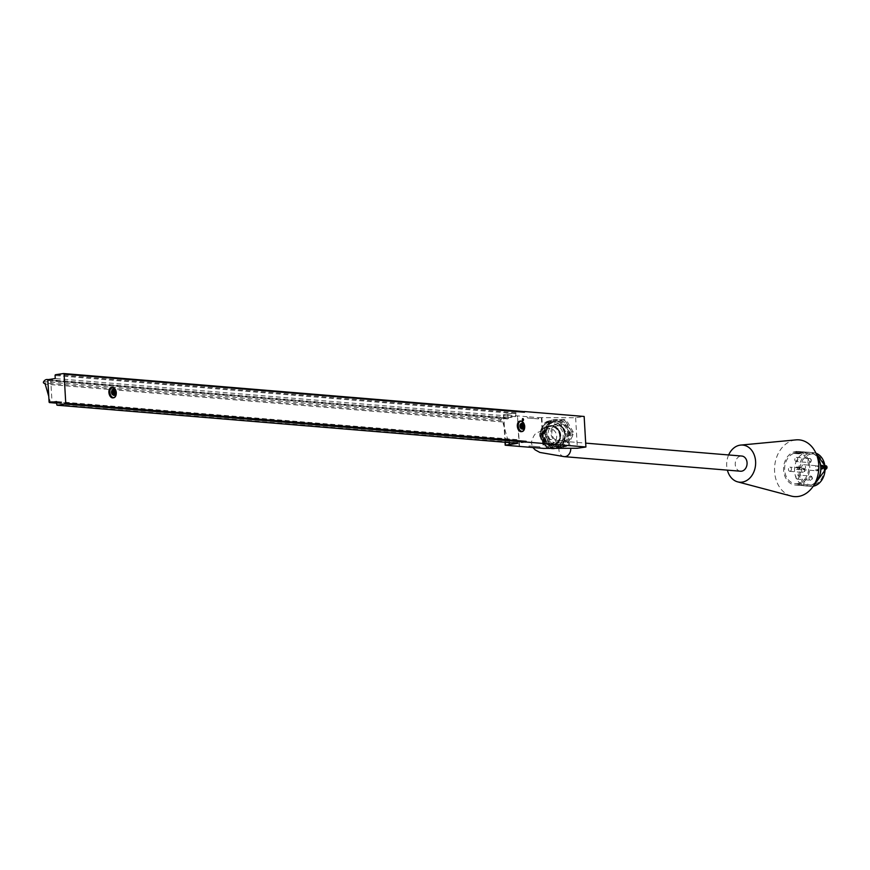 <?xml version="1.0" encoding="UTF-8"?>
<svg xmlns="http://www.w3.org/2000/svg" width="870" height="870" viewBox="0 0 870 870"><rect width="100%" height="100%" fill="white"/><g stroke="black" fill="none" stroke-linecap="round" stroke-linejoin="round"><path stroke-width="0.65" stroke-dasharray="4.35 3.26" d="M49.09 401.951L509.461 440.024L510.059 440.655L509.428 439.502L507.721 439.535L504.459 427.942L503.85 417.382A5.155 4.002 94.7 0 1 504.741 417.328L504.785 417.97L508.113 418.97L507.873 414.783L508.113 418.97L47.85 380.375M509.298 439.546L509.472 442.634L509.298 439.546M508.221 418.448L508.732 417.654L515.627 416.632L515.964 412.782L507.21 414.087L507.873 414.783A0.794 0.62 -85.3 0 0 507.21 414.087L503.578 414.729L527.035 416.676L527.383 417.97L538.486 418.894L538.671 417.643L527.046 416.676L527.372 417.97L538.149 418.861A0.718 0.555 94.7 0 1 538.149 418.796M56.67 403.158L510.059 440.655L516.954 439.622L517.726 443.308M558.834 445.918A12.474 11.201 -106.7 0 1 547.045 435.315A12.474 11.201 -106.7 0 1 554.31 421.667A12.474 11.201 -106.7 0 1 568.839 430.324A12.474 11.201 -106.7 0 1 561.465 445.56A12.474 11.201 -106.7 0 1 558.834 445.918M557.246 446.353A12.43 11.158 -106.7 0 1 545.49 435.794A12.43 11.158 -106.7 0 1 552.733 422.178A12.43 11.158 -106.7 0 1 567.218 430.813A12.43 11.158 -106.7 0 1 559.867 445.995A12.43 11.158 -106.7 0 1 557.246 446.353M539.77 446.897A0.718 0.555 94.7 0 1 539.759 446.832L540.422 448.159L539.759 446.832L528.993 445.94L528.819 447.191M538.671 417.643L575.625 417.741L584.151 416.469M575.625 417.741L577.386 448.257M568.219 445.114A14.931 13.409 -106.7 0 1 566.109 446.506L554.842 446.56A14.931 13.409 -106.7 0 1 552.57 445.179L546.327 434.511A14.931 13.409 -106.7 0 1 546.164 431.737L551.178 421.026A14.931 13.409 -106.7 0 1 553.298 419.623L564.554 419.579A14.931 13.409 -106.7 0 1 566.827 420.96L573.069 431.629A14.931 13.409 -106.7 0 1 573.232 434.402L568.219 445.114L566.968 445.483L571.981 434.782L573.232 434.402M519.52 446.43L517.552 416.926L519.096 445.353M517.737 415.903L517.454 416.915M507.873 414.783L507.21 414.087M521.173 442.275L523.381 442.145M113.35 397.797A5.307 3.295 81.5 0 0 115.503 392.142A5.307 3.295 81.5 0 0 111.795 387.357M521.772 431.574A5.307 3.295 81.5 0 0 523.914 425.919A5.307 3.295 81.5 0 0 520.216 421.134M522.718 420.547A1.109 0.685 81.5 0 0 523.675 419.242A1.109 0.685 81.5 0 0 522.478 418.938M519.466 446.419L519.172 445.364M538.149 418.861L538.432 418.035M539.759 446.832L529.319 445.973A0.718 0.555 -85.3 0 0 529.33 446.103M528.993 445.94L529.036 446.799M517.498 416.306L517.541 416.926M573.069 431.629L571.818 431.998A14.931 13.409 -106.7 0 1 571.981 434.782M571.818 431.998L565.576 421.33L566.827 420.96M564.554 419.579L563.303 419.96A14.931 13.409 -106.7 0 1 565.576 421.33M563.303 419.96L553.298 419.623M551.178 421.026L549.927 421.406A14.931 13.409 -106.7 0 1 552.037 420.003M549.927 421.406L544.914 432.118L546.164 431.737M546.327 434.511L545.077 434.891L547.861 440.318A13.572 12.191 -106.7 0 1 547.089 426.855A13.572 12.191 -106.7 0 1 557.344 420.079A13.572 12.191 -106.7 0 1 568.371 426.768A13.572 12.191 -106.7 0 1 569.143 440.231A13.572 12.191 -106.7 0 1 558.888 447.006L566.109 446.506M554.842 446.56L558.888 447.006A13.572 12.191 -106.7 0 1 547.861 440.318L551.319 445.56L552.57 445.179M566.968 445.483A14.931 13.409 -106.7 0 1 564.847 446.886M545.077 434.891A14.931 13.409 -106.7 0 1 544.914 432.118M553.592 446.93A14.931 13.409 -106.7 0 1 551.319 445.56M539.878 436.446L543.152 435.468L549.405 446.125L546.121 447.115L539.878 436.446A14.931 13.409 -106.7 0 1 539.715 433.673L544.729 422.961L548.013 421.972L543 432.684L539.715 433.673M558.094 421.515L561.378 420.525L550.123 420.58L546.838 421.558L558.094 421.515A14.931 13.409 -106.7 0 1 560.378 422.896L566.62 433.554L569.904 432.575L563.662 421.906L560.378 422.896M561.77 447.049L565.054 446.06L570.067 435.348L566.783 436.338L561.77 447.049A14.931 13.409 -106.7 0 1 559.649 448.441M548.774 448.376L551.678 447.506L562.933 447.463L560.03 448.333M565.054 446.06A14.931 13.409 -106.7 0 1 562.933 447.463M543.152 435.468A14.931 13.409 -106.7 0 1 543 432.684M551.678 447.506A14.931 13.409 -106.7 0 1 549.405 446.125M569.904 432.575A14.931 13.409 -106.7 0 1 570.067 435.348M561.378 420.525A14.931 13.409 -106.7 0 1 563.662 421.906M548.013 421.972A14.931 13.409 -106.7 0 1 550.123 420.58M553.113 447.039A11.886 10.668 -106.7 0 1 542.782 429.388A11.886 10.668 -106.7 0 1 561.411 429.312A11.886 10.668 -106.7 0 1 553.113 447.039M566.62 433.554A14.931 13.409 -106.7 0 1 566.783 436.338M544.729 422.961A14.931 13.409 -106.7 0 1 546.838 421.558M548.165 448.376A14.931 13.409 -106.7 0 1 546.121 447.115M568.491 433.032A9.711 8.722 -106.7 0 1 561.302 442.623A9.711 8.722 -106.7 0 1 551.352 435.576A9.711 8.722 -106.7 0 1 555.778 424.201A9.711 8.722 -106.7 0 1 568.491 433.032M556.985 443.156A9.189 8.254 -106.7 0 1 548.415 435.881A9.189 8.254 -106.7 0 1 552.754 425.647A9.189 8.254 -106.7 0 1 553.831 425.234A9.189 8.254 -106.7 0 1 564.782 433.999A9.189 8.254 -106.7 0 1 559.106 442.841A9.189 8.254 -106.7 0 1 557.985 443.08A9.189 8.254 -106.7 0 1 556.985 443.156M552.961 444.363A9.189 8.254 -106.7 0 1 544.261 436.457A9.189 8.254 -106.7 0 1 549.796 426.441A9.189 8.254 -106.7 0 1 560.334 432.879A9.189 8.254 -106.7 0 1 555.071 444.048A9.189 8.254 -106.7 0 1 552.961 444.363M508.232 418.742L50.786 380.908L51.982 401.668L50.275 401.701L48.764 396.35M509.428 439.502L51.982 401.668M515.627 416.632L55.256 378.559M516.954 439.622L56.583 401.548M512.06 416.915L510.233 416.937L512.06 416.915M522.185 442.188L521.587 442.264M511.897 416.871L510.733 416.926L511.897 416.871M523.468 422.776A5.307 3.295 -98.5 0 1 524.403 429.062M520.673 424.027A2.469 1.533 -98.5 0 1 521.119 423.842A2.469 1.533 -98.5 0 1 521.347 423.831A2.469 1.533 -98.5 0 1 523.022 426.235A2.469 1.533 -98.5 0 1 521.848 428.725A2.469 1.533 -98.5 0 1 521.358 428.682M524.697 426.833A5.1 3.165 81.5 0 0 524.403 424.821M521.967 423.744A2.469 1.533 -98.5 0 1 523.642 426.148A2.469 1.533 -98.5 0 1 522.468 428.638A2.469 1.533 -98.5 0 1 520.586 426.42A2.469 1.533 -98.5 0 1 521.739 423.744A2.469 1.533 -98.5 0 1 521.967 423.744M521.935 423.342A2.882 1.783 -98.5 0 1 523.751 427.746A2.882 1.783 -98.5 0 1 520.619 427.485A2.882 1.783 -98.5 0 1 521.935 423.342M522.913 429.03A2.98 1.849 81.5 0 0 523.957 425.843A2.98 1.849 81.5 0 0 521.967 423.233M522.848 427.616A1.566 0.968 -98.5 0 1 522.609 427.703A1.566 0.968 -98.5 0 1 521.891 427.377A1.566 0.968 -98.5 0 1 521.554 425.125A1.566 0.968 -98.5 0 1 522.152 424.603A1.566 0.968 -98.5 0 1 522.294 424.593A1.566 0.968 -98.5 0 1 522.402 424.614M522.598 427.496A1.392 0.859 -98.5 0 1 522.196 424.799M522.174 426.844L522.098 425.593M115.047 388.999A5.307 3.295 -98.5 0 1 115.982 395.284M112.252 390.249A2.469 1.533 -98.5 0 1 112.698 390.064A2.469 1.533 -98.5 0 1 114.579 392.283A2.469 1.533 -98.5 0 1 113.426 394.958A2.469 1.533 -98.5 0 1 113.209 394.958A2.469 1.533 -98.5 0 1 112.937 394.904M116.275 393.055A5.1 3.165 81.5 0 0 115.982 391.043M113.829 394.871A2.469 1.533 -98.5 0 1 112.143 392.468A2.469 1.533 -98.5 0 1 113.317 389.967A2.469 1.533 -98.5 0 1 115.199 392.196A2.469 1.533 -98.5 0 1 114.046 394.86A2.469 1.533 -98.5 0 1 113.829 394.871M113.85 395.274A2.882 1.783 -98.5 0 1 112.034 390.858A2.882 1.783 -98.5 0 1 115.166 391.119A2.882 1.783 -98.5 0 1 113.85 395.274M114.492 395.252A2.98 1.849 81.5 0 0 115.547 392.142A2.98 1.849 81.5 0 0 113.633 389.466M114.427 393.838A1.566 0.968 -98.5 0 1 114.198 393.925A1.566 0.968 -98.5 0 1 114.057 393.925A1.566 0.968 -98.5 0 1 113.47 393.599A1.566 0.968 -98.5 0 1 113.133 391.348A1.566 0.968 -98.5 0 1 113.731 390.826A1.566 0.968 -98.5 0 1 113.981 390.837M114.177 393.719A1.392 0.859 -98.5 0 1 113.774 391.021M113.752 393.066L113.676 391.815M505.285 442.286L504.459 427.942L502.762 421.95L500.946 420.732A0.903 0.696 94.7 0 1 501.196 419.416L43.75 381.582M500.946 420.732L43.5 382.898M507.949 439.72L50.503 401.896M502.653 421.972L45.327 384.148M47.85 380.255L50.786 380.908M504.785 417.97L47.85 380.179M48.339 379.581L508.732 417.654M501.196 419.416A5.155 4.002 94.7 0 1 503.85 417.382L503.686 414.609M502.762 421.95L45.316 384.127M520.978 426.648L520.51 425.854L520.608 426.942L522.109 426.333L521.032 426.485M522.054 426.485L520.662 426.92M520.543 426.92L521.739 426.768M521.619 426.768L520.477 426.865M520.412 426.691L521.554 426.702M521.489 426.528L521.456 425.919L520.38 426.072M520.423 425.908L521.456 425.919M521.5 425.756L520.477 425.865M521.674 425.724L520.956 426.224M521.032 426.387L522.033 426.061M520.619 425.626L520.782 427.181L520.619 425.626M522.272 426.289L521.478 426.909L521.293 425.691L522.272 426.289M521.641 425.474L521.804 427.029L521.641 425.474M112.556 392.87L112.089 392.076L112.197 393.175L113.687 392.555L112.611 392.707M113.633 392.707L112.241 393.153M112.121 393.142L113.317 392.99M113.198 392.99L112.056 393.088M111.991 392.914L113.133 392.935M113.067 392.762L113.035 392.142L111.958 392.305M112.002 392.131L113.035 392.142M113.078 391.978L112.056 392.087L113.252 391.946L112.534 392.446M112.611 392.609L113.611 392.283M112.284 393.403L112.132 391.859L112.284 393.403M113.85 392.511L113.056 393.131L112.872 391.913L113.85 392.511M113.307 393.251L113.154 391.707L113.307 393.251M791.058 496.009A28.471 22.087 94.7 0 1 774.659 466.374A28.471 22.087 94.7 0 1 795.745 439.894M728.636 454.966A18.629 14.453 -85.3 0 0 727.385 470.137M797.638 484.949A16.856 13.083 -85.3 0 0 809.785 467.788A16.856 13.083 -85.3 0 0 798.062 451.432A16.856 13.083 -85.3 0 0 783.642 467.146A16.856 13.083 -85.3 0 0 795.289 485.025A16.856 13.083 -85.3 0 0 797.638 484.949M798.432 453.357A16.726 12.985 94.7 0 1 799.476 452.857L798.649 452.791A16.726 12.985 -85.3 0 0 797.605 453.281L798.421 453.226A16.856 13.083 94.7 0 1 799.476 452.737L798.649 452.661A16.856 13.083 -85.3 0 0 797.594 453.161L798.421 453.226M799.476 452.737L798.649 452.661M826.141 466.516L821.878 466.722L823.303 466.222M822.313 468.789L821.824 468.68A17.15 13.311 -85.3 0 0 821.824 467.951L823.575 467.516L821.791 467.984A16.932 13.148 94.7 0 1 821.791 468.702L821.922 467.755L823.368 467.875M821.345 465.493L822.226 465.7A1.457 1.131 94.7 0 1 823.248 466.276L821.856 466.722L821.584 465.82A16.932 13.148 94.7 0 1 821.704 466.548L825.391 466.624M824.608 466.57A17.15 13.311 94.7 0 1 824.629 466.744L821.737 466.505A17.15 13.311 -85.3 0 0 821.661 465.787L821.073 465.537L822.085 465.483A1.675 1.294 -85.3 0 0 822.085 465.483L822.226 465.7M803.401 451.867L803.412 451.998A16.726 12.985 94.7 0 1 803.532 452.008A16.726 12.985 94.7 0 1 805.402 452.346L805.392 452.204A16.856 13.083 94.7 0 0 803.543 451.878A16.856 13.083 94.7 0 0 803.401 451.867L804.228 451.943A16.856 13.083 -85.3 0 1 804.369 451.954L804.793 451.987A16.856 13.083 94.7 0 1 806.642 452.313L806.218 452.28A16.856 13.083 -85.3 0 0 804.369 451.954M800.356 451.747A16.726 12.985 -85.3 0 0 793.766 453.411L799.682 453.901A16.726 12.985 94.7 0 1 806.272 452.237A16.726 12.985 94.7 0 1 808.306 452.617L802.39 452.128A16.726 12.985 -85.3 0 0 800.356 451.747L801.857 451.867A16.726 12.985 -85.3 0 1 803.717 452.204L803.717 452.074A16.856 13.083 -85.3 0 0 801.868 451.747A16.856 13.083 -85.3 0 0 801.194 451.715L804.119 451.954A16.856 13.083 94.7 0 1 804.793 451.987M803.717 452.074L804.141 452.106A16.856 13.083 94.7 0 0 802.292 451.78A16.856 13.083 94.7 0 0 802.151 451.769L802.977 451.834A16.856 13.083 -85.3 0 1 803.119 451.845L803.543 451.878M804.967 452.172A16.856 13.083 -85.3 0 0 803.119 451.845M800.617 451.715L800.628 451.845A16.726 12.985 -85.3 0 0 799.78 451.911L802.705 452.03A16.856 13.083 94.7 0 1 803.554 451.965L803.13 451.921A16.856 13.083 -85.3 0 0 802.281 451.998L800.204 451.824A16.856 13.083 94.7 0 1 801.042 451.747L800.617 451.715A16.856 13.083 -85.3 0 0 799.78 451.791L799.747 452.248M803.13 451.921L803.13 452.052A16.726 12.985 -85.3 0 0 802.292 452.117L800.204 451.943A16.726 12.985 94.7 0 1 801.053 451.878L801.042 451.747M795.919 453.02A16.856 13.083 -85.3 0 0 795.408 453.303L795.419 453.433A16.726 12.985 -85.3 0 1 795.93 453.15L797.17 453.118A16.856 13.083 -85.3 0 1 798.214 452.628L800.389 452.574L798.214 452.628M798.334 453.542A16.856 13.083 94.7 0 1 799.9 452.77L799.9 452.9A16.726 12.985 94.7 0 0 798.345 453.683L795.408 453.303M801.498 485.525L802.858 485.253A16.911 13.126 -85.3 0 0 803.151 485.188L801.216 485.482A16.911 13.126 -85.3 0 0 801.509 485.46L802.956 485.308L801.498 485.525A16.976 13.18 94.7 0 1 801.303 485.547L803.151 485.134A16.856 13.083 94.7 0 1 802.858 485.199L802.814 485.373M803.412 451.998L804.228 451.943M803.532 452.008L804.358 452.074A16.726 12.985 -85.3 0 1 806.229 452.411L806.218 452.28M801.857 451.867A16.726 12.985 -85.3 0 0 801.194 451.834L804.119 451.954M804.13 452.074A16.726 12.985 94.7 0 1 804.783 452.106A16.726 12.985 94.7 0 1 806.653 452.443M804.141 452.237A16.726 12.985 94.7 0 0 802.281 451.9A16.726 12.985 94.7 0 0 802.151 451.9L802.151 451.769M802.151 451.9L802.977 451.834M804.967 452.302A16.726 12.985 -85.3 0 0 803.108 451.976A16.726 12.985 -85.3 0 0 802.977 451.965M803.554 452.085A16.726 12.985 94.7 0 0 802.716 452.15L802.705 452.03M802.716 452.15L799.758 452.378M795.419 453.433L798.345 453.683M795.93 453.15L797.17 453.118M798.225 452.759A16.726 12.985 -85.3 0 0 797.181 453.248M800.161 485.416A16.976 13.18 94.7 0 1 799.965 485.427L801.814 485.155A16.976 13.18 94.7 0 1 801.618 485.199L801.15 485.329A16.976 13.18 94.7 0 1 800.955 485.362L800.172 485.286A16.856 13.083 94.7 0 1 799.878 485.308L801.814 485.025A16.856 13.083 94.7 0 1 801.52 485.09L801.15 485.199A16.856 13.083 94.7 0 1 801.009 485.221A16.856 13.083 94.7 0 1 800.857 485.242L801.313 485.286M815.331 482.502A16.932 13.148 94.7 0 1 808.676 485.938A16.932 13.148 94.7 0 1 806.305 486.015A16.932 13.148 94.7 0 1 794.604 468.06A16.932 13.148 94.7 0 1 809.1 452.259A16.932 13.148 94.7 0 1 817.43 457.207M793.766 453.411L793.755 453.27A16.856 13.083 94.7 0 1 800.367 451.617A16.856 13.083 94.7 0 1 802.379 451.998L808.295 452.487A16.856 13.083 -85.3 0 0 806.283 452.106A16.856 13.083 -85.3 0 0 799.671 453.759L793.766 453.411M801.324 485.34L800.857 485.308A16.911 13.126 -85.3 0 0 801.15 485.264L801.618 485.373M801.618 485.297L801.52 485.145A16.911 13.126 -85.3 0 0 801.814 485.079L799.878 485.308M815.484 482.197A16.856 13.083 94.7 0 1 808.621 485.851A16.856 13.083 94.7 0 1 806.262 485.928A16.856 13.083 94.7 0 1 794.614 468.06A16.856 13.083 94.7 0 1 809.046 452.335A16.856 13.083 94.7 0 1 817.517 457.533M803.151 485.188L801.216 485.482M811.144 454.053A15.562 12.082 -85.3 0 0 799.932 469.865A15.562 12.082 -85.3 0 0 810.699 485.003A15.562 12.082 -85.3 0 0 812.928 484.938A15.562 12.082 -85.3 0 0 824.14 469.06A15.562 12.082 -85.3 0 0 813.265 453.977A15.562 12.082 -85.3 0 0 811.144 454.053M797.562 483.579A15.486 12.017 -85.3 0 0 808.719 467.799A15.486 12.017 -85.3 0 0 797.899 452.791A15.486 12.017 -85.3 0 0 784.696 467.233A15.486 12.017 -85.3 0 0 795.343 483.655A15.486 12.017 -85.3 0 0 797.562 483.579M740.533 471.225A7.612 5.905 94.7 0 1 735.248 464.515A7.612 5.905 94.7 0 1 741.784 456.043M796.289 461.491A2.088 1.62 -85.3 0 0 796.344 457.337A2.088 1.62 -85.3 0 0 796.289 461.491M797.301 479.098A2.088 1.62 -85.3 0 0 797.355 474.944A2.088 1.62 -85.3 0 0 797.301 479.098M789.906 471.322A2.088 1.62 -85.3 0 0 789.96 467.168A2.088 1.62 -85.3 0 0 789.906 471.322M796.746 469.463A1.251 0.968 -85.3 0 0 796.779 466.972A1.251 0.968 -85.3 0 0 796.746 469.463M803.706 469.691A2.501 1.947 -85.3 0 0 805.392 466.244A2.501 1.947 -85.3 0 0 803.76 464.71A2.501 1.947 -85.3 0 0 801.618 467.038A2.501 1.947 -85.3 0 0 803.358 469.702A2.501 1.947 -85.3 0 0 803.706 469.691M551.819 433.39A7.612 6.829 -106.7 0 1 556.528 426.072A7.612 6.829 -106.7 0 1 565.261 431.4A7.612 6.829 -106.7 0 1 560.9 440.655A7.612 6.829 -106.7 0 1 551.819 433.39M541.879 417.883L543.641 448.398M541.412 417.861L543.163 448.387M503.578 414.729L505.165 442.275M515.964 412.782L55.593 374.709M563.945 441.786A13.572 12.191 -106.7 0 1 553.69 448.572A13.572 12.191 -106.7 0 1 542.662 441.884A13.572 12.191 -106.7 0 1 541.89 428.41A13.572 12.191 -106.7 0 1 552.135 421.635A13.572 12.191 -106.7 0 1 563.162 428.323A13.572 12.191 -106.7 0 1 563.945 441.786M552.57 444.864A9.57 8.591 -106.7 0 1 544.25 430.65A9.57 8.591 -106.7 0 1 559.247 430.596A9.57 8.591 -106.7 0 1 552.57 444.864M552.309 444.559A9.189 8.254 -106.7 0 1 543.598 436.653A9.189 8.254 -106.7 0 1 549.144 426.637A9.189 8.254 -106.7 0 1 559.682 433.075A9.189 8.254 -106.7 0 1 554.418 444.244A9.189 8.254 -106.7 0 1 552.309 444.559M551.863 444.69A9.189 8.254 -106.7 0 1 543.152 436.783A9.189 8.254 -106.7 0 1 548.698 426.778A9.189 8.254 -106.7 0 1 559.236 433.206A9.189 8.254 -106.7 0 1 553.972 444.374A9.189 8.254 -106.7 0 1 551.863 444.69M551.634 445.396A9.82 8.809 -106.7 0 1 543.097 430.824A9.82 8.809 -106.7 0 1 558.486 430.759A9.82 8.809 -106.7 0 1 551.634 445.396M551.656 445.81A10.233 9.189 -106.7 0 1 542.76 430.617A10.233 9.189 -106.7 0 1 558.801 430.541A10.233 9.189 -106.7 0 1 551.656 445.81M552.2 448.572A13.474 12.093 -106.7 0 1 540.357 436.468A13.474 12.093 -106.7 0 1 548.568 422.341A13.474 12.093 -106.7 0 1 564.021 431.77A13.474 12.093 -106.7 0 1 556.3 448.148A13.474 12.093 -106.7 0 1 554.136 448.561M553.614 448.485A13.474 12.093 -106.7 0 1 540.846 436.903A13.474 12.093 -106.7 0 1 548.97 422.222A13.474 12.093 -106.7 0 1 564.423 431.65A13.474 12.093 -106.7 0 1 556.702 448.028A13.474 12.093 -106.7 0 1 553.614 448.485M515.453 413.576L55.082 375.503M517.128 442.678L56.757 404.604M507.721 439.535L50.275 401.701M112.176 392.109L113.252 391.946M823.335 467.734A1.457 1.131 94.7 0 1 822.389 468.604M824.314 466.537A16.932 13.148 -85.3 0 1 824.336 466.766L826.163 466.69M823.564 467.516L821.791 467.984L823.248 468.103M825.663 465.765A1.675 1.294 -85.3 0 0 825.63 465.776L825.771 465.994A1.457 1.131 94.7 0 1 825.934 468.897L825.26 469.169M825.771 465.994L824.901 465.722M809.1 452.259L815.929 453.172A16.932 13.148 -85.3 0 0 813.298 452.607A16.932 13.148 -85.3 0 0 798.801 468.397A16.932 13.148 -85.3 0 0 810.514 486.363A16.932 13.148 -85.3 0 0 813.2 486.232L806.305 486.015M825.043 469.398L824.825 465.765M818.833 467.723A1.675 1.294 94.7 0 1 817.387 470.017A1.675 1.294 94.7 0 1 816.615 467.342A1.675 1.294 94.7 0 1 818.833 467.723M818.92 467.364A2.501 1.947 -85.3 0 0 817.289 465.82A2.501 1.947 -85.3 0 0 815.146 468.158A2.501 1.947 -85.3 0 0 816.876 470.822A2.501 1.947 -85.3 0 0 818.92 467.364M801.172 469.311A1.251 0.968 94.7 0 1 799.465 468.451A1.251 0.968 94.7 0 1 801.335 468.027A1.251 0.968 94.7 0 1 801.172 469.311M803.086 469.55A1.251 0.968 94.7 0 1 804.707 470.05A1.251 0.968 94.7 0 1 803.499 471.627A1.251 0.968 94.7 0 1 803.086 469.55M802.107 468.93A2.088 1.62 -85.3 0 0 803.064 472.443A2.088 1.62 -85.3 0 0 803.412 468.277A2.088 1.62 -85.3 0 0 802.107 468.93M810.361 477.499A1.251 0.968 94.7 0 1 812.047 477.63A1.251 0.968 94.7 0 1 811.057 479.435A1.251 0.968 94.7 0 1 810.361 477.499M809.307 476.999A2.088 1.62 -85.3 0 0 810.459 480.218A2.088 1.62 -85.3 0 0 810.796 476.064A2.088 1.62 -85.3 0 0 809.307 476.999M810.84 459.664A1.251 0.968 94.7 0 1 810.372 461.774A1.251 0.968 94.7 0 1 809.198 460.284A1.251 0.968 94.7 0 1 810.84 459.664M810.775 459.012A2.088 1.62 -85.3 0 0 808.002 460.404A2.088 1.62 -85.3 0 0 811.068 461.361A2.088 1.62 -85.3 0 0 810.775 459.012M564.217 456.641A7.612 5.905 94.7 0 1 558.942 449.931A7.612 5.905 94.7 0 1 565.478 441.471A7.612 5.905 94.7 0 1 570.764 448.289M542.88 436.077A7.612 6.829 -106.7 0 1 547.578 428.758A7.612 6.829 -106.7 0 1 556.311 434.087A7.612 6.829 -106.7 0 1 551.95 443.341A7.612 6.829 -106.7 0 1 542.88 436.077M559.867 445.995L561.465 445.56M552.733 422.178L554.31 421.667M503.425 414.685L505.013 442.264M552.341 444.548C546.512 444.396 536.953 434.978 549.144 426.637L548.698 426.778C556.593 423.646 565.902 438.48 553.972 444.374L552.341 444.548M551.689 448.561L540.031 436.403L548.97 422.222C535.648 425.299 539.9 449.398 553.624 448.485L556.702 448.028L554.255 448.561M557.985 443.08L561.302 442.623M552.754 425.647L555.778 424.201M553.831 425.234L549.796 426.441M559.106 442.841L555.071 444.048M509.961 440.655L56.67 403.169M521.739 423.744L521.119 423.842M522.468 428.638L521.848 428.725M113.317 389.967L112.698 390.064M114.046 394.86L113.426 394.958M507.917 439.72L50.471 401.896M521.685 426.789L520.608 426.942M521.565 425.484L520.554 425.637M521.804 427.029L520.782 427.181M113.274 393.012L112.197 393.175M113.154 391.707L112.132 391.859M113.383 393.251L112.36 393.403M801.292 485.547L803.521 485.286M802.281 451.9L803.108 451.976M804.783 452.106L806.272 452.237M799.954 485.427L802.173 485.177M795.289 485.025L806.262 485.928M798.062 451.432L800.367 451.617M806.283 452.106L809.046 452.335M795.343 483.655L810.699 485.003M797.899 452.791L813.265 453.977M803.76 464.71L817.289 465.82L819.105 467.451L816.876 470.822L803.358 469.702M796.779 466.972L800.541 467.288L801.324 469.267L796.572 469.474M789.623 471.333L803.064 472.443C805.544 471.431 805.653 470.039 803.412 468.277L789.96 467.168M797.007 479.109L810.459 480.218C812.928 479.207 813.048 477.826 810.796 476.064L797.355 474.944M796.344 457.337L809.785 458.457L811.362 459.958L810.796 462.09L809.437 462.612L795.996 461.502M560.9 440.655L544.946 446.125C547.872 443.569 545.164 436.642 544.468 437.849C541.945 438.154 548.948 439.361 565.478 441.471L585.695 443.135M556.528 426.072L547.578 428.758C536.431 433.891 535.061 430.15 531.265 442.754L532.929 447.539"/><path stroke-width="1.3" d="M57.355 405.235L65.25 404.061A0.718 0.555 -85.3 0 0 65.761 403.267L64.086 374.165A0.718 0.555 -85.3 0 0 63.488 373.545L55.593 374.709A0.718 0.555 -85.3 0 0 55.082 375.503L55.256 378.559L48.361 379.581A0.718 0.555 -85.3 0 0 47.85 380.375L49.09 401.951A0.718 0.555 -85.3 0 0 49.688 402.582L56.583 401.548L56.757 404.604A0.718 0.555 -85.3 0 0 57.355 405.235L517.726 443.308L517.128 442.678L517.726 443.308L505.176 445.212L519.466 446.419M508.972 444.603A0.794 0.62 -85.3 0 0 509.537 443.722L509.472 442.634L508.972 444.603M519.52 446.43L543.641 448.398L577.386 448.257L585.912 446.995L584.151 416.469L524.425 411.532L524.458 412.239L523.87 411.608L63.684 373.556M64.086 374.165L524.458 412.239L523.87 411.608M525.621 442.134L526.143 441.34L525.621 442.134L65.25 404.061M585.912 446.995L526.176 442.047M523.392 442.156L521.184 442.254M111.795 387.357A5.307 3.295 81.5 0 0 111.469 387.378A5.307 3.295 81.5 0 0 108.935 392.74A5.307 3.295 81.5 0 0 112.545 397.894A5.307 3.295 81.5 0 0 113.024 397.873A5.307 3.295 81.5 0 0 113.35 397.797M520.216 421.134A5.307 3.295 81.5 0 0 519.879 421.156A5.307 3.295 81.5 0 0 517.356 426.507A5.307 3.295 81.5 0 0 520.967 431.672A5.307 3.295 81.5 0 0 521.445 431.65A5.307 3.295 81.5 0 0 521.772 431.574M522.478 418.948L522.489 418.938A1.109 0.685 81.5 0 0 522.478 418.948A1.109 0.685 81.5 0 0 522.718 420.547L522.718 420.547A1.12 0.696 -98.5 0 1 523 418.557A1.12 0.696 -98.5 0 1 522.729 420.547L522.729 420.547M560.03 448.333L548.774 448.376M522.011 442.297L522.903 442.199M522.892 442.232L521.587 442.264L522.892 442.232M523.033 420.34L523.501 419.547L522.642 419.514L523.185 419.818M523.479 419.558L523.12 419.003M524.403 429.062A5.307 3.295 -98.5 0 1 524.382 429.138A5.307 3.295 -98.5 0 1 522.109 431.553A5.307 3.295 -98.5 0 1 521.63 431.574A5.307 3.295 -98.5 0 1 518.02 426.409A5.307 3.295 -98.5 0 1 520.543 421.058A5.307 3.295 -98.5 0 1 523.425 422.722A5.307 3.295 -98.5 0 1 523.468 422.776M521.358 428.682A2.469 1.533 -98.5 0 1 519.966 426.507A2.469 1.533 -98.5 0 1 520.673 424.027M524.403 424.821A5.1 3.165 81.5 0 0 523.501 422.831A5.1 3.165 81.5 0 0 518.411 424.147A5.1 3.165 81.5 0 0 521.782 431.335A5.1 3.165 81.5 0 0 524.414 428.997A5.1 3.165 81.5 0 0 524.697 426.833M523 429.04A2.98 1.849 -98.5 0 1 520.978 426.148A2.98 1.849 -98.5 0 1 522.391 423.135A2.98 1.849 -98.5 0 1 522.663 423.124A2.98 1.849 -98.5 0 1 524.686 426.028A2.98 1.849 -98.5 0 1 523.272 429.03A2.98 1.849 -98.5 0 1 523 429.04M521.967 423.233A2.98 1.849 81.5 0 0 521.706 423.233A2.98 1.849 81.5 0 0 520.314 426.463A2.98 1.849 81.5 0 0 522.576 429.138A2.98 1.849 81.5 0 0 522.913 429.03M522.783 424.527A1.566 0.968 -98.5 0 1 523.849 426.05A1.566 0.968 -98.5 0 1 523.098 427.627A1.566 0.968 -98.5 0 1 521.913 426.224A1.566 0.968 -98.5 0 1 522.642 424.527A1.566 0.968 -98.5 0 1 522.783 424.527M523.033 428.932A2.882 1.783 81.5 0 0 524.349 424.777A2.882 1.783 81.5 0 0 521.217 424.527A2.882 1.783 81.5 0 0 523.033 428.932M522.402 424.614A1.566 0.968 -98.5 0 1 523.37 426.235A1.566 0.968 -98.5 0 1 522.848 427.616M522.196 424.799A1.392 0.859 -98.5 0 1 522.598 427.496M521.924 426.3L522.359 426.855L522.642 426.061L521.88 425.995M115.982 395.284A5.307 3.295 -98.5 0 1 115.96 395.361A5.307 3.295 -98.5 0 1 113.687 397.775A5.307 3.295 -98.5 0 1 113.209 397.797A5.307 3.295 -98.5 0 1 109.598 392.642A5.307 3.295 -98.5 0 1 112.121 387.28A5.307 3.295 -98.5 0 1 112.6 387.27A5.307 3.295 -98.5 0 1 115.003 388.944A5.307 3.295 -98.5 0 1 115.047 388.999M112.937 394.904A2.469 1.533 -98.5 0 1 111.545 392.729A2.469 1.533 -98.5 0 1 112.252 390.249M115.982 391.043A5.1 3.165 81.5 0 0 115.079 389.064A5.1 3.165 81.5 0 0 112.774 387.454A5.1 3.165 81.5 0 0 109.859 391.391A5.1 3.165 81.5 0 0 112.263 397.177A5.1 3.165 81.5 0 0 116.004 395.219A5.1 3.165 81.5 0 0 116.275 393.055M114.242 389.347A2.98 1.849 -98.5 0 1 116.265 392.25A2.98 1.849 -98.5 0 1 114.851 395.252A2.98 1.849 -98.5 0 1 114.579 395.263A2.98 1.849 -98.5 0 1 112.556 392.37A2.98 1.849 -98.5 0 1 113.97 389.358A2.98 1.849 -98.5 0 1 114.242 389.347M113.633 389.466A2.98 1.849 81.5 0 0 113.285 389.466A2.98 1.849 81.5 0 0 111.86 392.468A2.98 1.849 81.5 0 0 113.894 395.371A2.98 1.849 81.5 0 0 114.155 395.361A2.98 1.849 81.5 0 0 114.492 395.252M114.535 393.86A1.566 0.968 -98.5 0 1 113.47 392.337A1.566 0.968 -98.5 0 1 114.22 390.75A1.566 0.968 -98.5 0 1 115.405 392.163A1.566 0.968 -98.5 0 1 114.677 393.849A1.566 0.968 -98.5 0 1 114.535 393.86M114.285 389.445A2.882 1.783 81.5 0 0 112.969 393.599A2.882 1.783 81.5 0 0 116.102 393.86A2.882 1.783 81.5 0 0 114.285 389.445M113.981 390.837A1.566 0.968 -98.5 0 1 114.949 392.457A1.566 0.968 -98.5 0 1 114.427 393.838M113.774 391.021A1.392 0.859 -98.5 0 1 114.177 393.719M113.502 392.522L113.937 393.088L114.231 392.283L113.47 392.229M45.327 384.148L43.5 382.898A0.903 0.696 94.7 0 1 43.75 381.582A5.155 4.002 94.7 0 1 47.295 379.505L47.85 380.255M48.339 379.581L47.295 379.505L48.339 379.581M48.764 396.35L45.207 384.138M727.385 470.137A18.629 14.453 -85.3 0 0 737.706 481.871A18.629 14.453 -85.3 0 0 737.923 481.926A18.629 14.453 -85.3 0 0 755.562 464.819A18.629 14.453 -85.3 0 0 740.968 445.059A18.629 14.453 -85.3 0 0 740.087 445.157A18.629 14.453 -85.3 0 0 728.636 454.966M740.979 445.059L795.702 439.905A28.471 22.087 94.7 0 1 818.779 465.396A28.471 22.087 94.7 0 1 798.301 496.465A28.471 22.087 94.7 0 1 791.058 496.009L737.934 481.926M825.391 466.624L826.141 466.516A1.457 1.131 -85.3 0 0 825.119 465.939L825.238 465.744A1.675 1.294 94.7 0 1 826.402 466.407M825.282 468.843L824.423 468.919L825.282 468.843A1.457 1.131 -85.3 0 0 826.217 467.973L826.5 468.06A1.675 1.294 94.7 0 1 825.423 469.06L824.716 468.919A17.15 13.311 94.7 0 0 824.706 468.19L826.206 467.734L823.248 468.103M823.259 466.146A1.675 1.294 -85.3 0 0 822.313 465.472L823.683 466.614L826.141 466.701M826.5 468.06L823.575 467.516L822.313 468.789M824.314 466.537A16.932 13.148 -85.3 0 0 824.26 466.059L824.553 466.026A17.15 13.311 94.7 0 1 824.608 466.57M821.824 468.68L822.28 468.799A1.675 1.294 -85.3 0 0 823.346 467.799M821.737 468.549L821.171 468.625L821.737 468.549A1.457 1.131 -85.3 0 0 821.574 465.646L821.693 465.45A1.675 1.294 94.7 0 1 821.878 468.767L821.53 469.093M821.628 465.841L820.921 465.374L822.313 465.472A1.675 1.294 -85.3 0 0 822.117 465.483M821.574 465.646L821.008 465.733A17.15 13.311 94.7 0 1 821.171 468.625L821.128 469.06M824.26 466.059L825.119 465.939M817.43 457.207A16.932 13.148 94.7 0 1 820.714 465.765A16.932 13.148 -85.3 0 1 820.878 468.625A16.932 13.148 94.7 0 1 815.331 482.502M817.517 457.533A16.856 13.083 94.7 0 1 815.484 482.197M585.695 443.135L741.784 456.043A7.612 5.905 94.7 0 1 747.08 463.438A7.612 5.905 94.7 0 1 741.588 471.181A7.612 5.905 94.7 0 1 740.533 471.225L564.217 456.641L539.846 452.433L535.137 449.866L532.929 447.539M505.285 442.286L505.448 445.135M505.165 442.275L505.339 445.146M526.143 441.34L65.761 403.267M554.136 448.561A13.474 12.093 -106.7 0 1 553.211 448.605A13.474 12.093 -106.7 0 1 552.2 448.572M56.67 403.158L49.688 402.582M826.315 466.831L823.683 466.614M823.727 467.331L826.359 467.549M823.368 467.875L824.412 468.201A16.932 13.148 -85.3 0 1 824.423 468.919M825.217 465.744L825.858 465.765L825.815 469.093A1.675 1.294 -85.3 0 0 825.663 465.765M824.466 465.667L824.858 465.7A16.932 13.148 -85.3 0 0 815.94 453.183L824.999 465.863M820.921 465.374L821.671 465.45M825.26 469.169L824.673 469.354M825.075 469.398L825.075 469.387A16.932 13.148 -85.3 0 1 813.2 486.232L825.837 469.093M570.764 448.289A7.612 5.905 94.7 0 1 564.217 456.641M505.013 442.264L505.176 445.212M554.255 448.561L551.689 448.561M523.968 411.608L63.586 373.534M517.628 443.308L57.257 405.235M56.67 403.169L49.59 402.582M520.543 421.058L519.879 421.156M522.109 431.553L521.445 431.65M522.391 423.135L521.706 423.233M523.272 429.03L522.576 429.138M112.121 387.28L111.469 387.378M113.687 397.775L113.024 397.873M113.97 389.358L113.285 389.466M114.851 395.252L114.155 395.361M823.553 466.483L826.174 466.69"/></g></svg>
